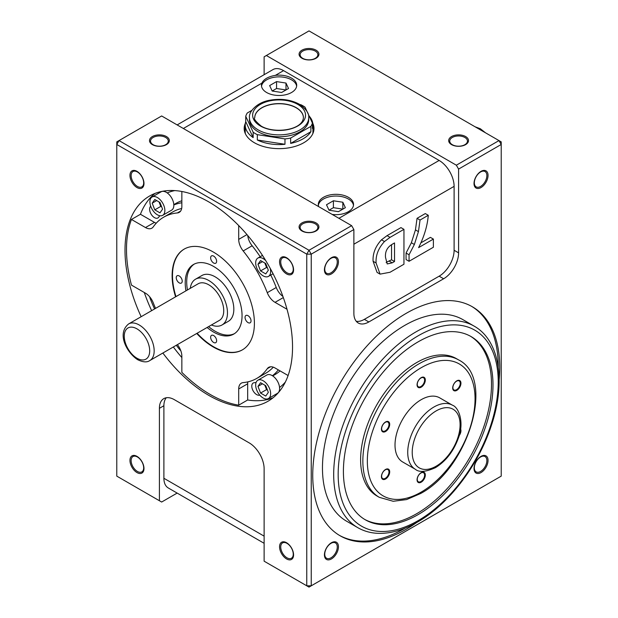 <?xml version="1.0" encoding="UTF-8"?>
<svg xmlns="http://www.w3.org/2000/svg" width="618" height="618" viewBox="0 0 618 618"><rect width="100%" height="100%" fill="white"/><g stroke="black" fill="none" stroke-linecap="round" stroke-linejoin="round"><path stroke-width="0.93" d="M460.603 429.008A5.832 3.368 -60 0 1 459.143 435.69M459.892 432.816A5.199 3.005 120 0 0 460.217 431.294M456.818 380.827A5.832 3.368 -60 0 1 460.943 383.214A5.832 3.368 -60 0 1 456.818 390.36A5.832 3.368 -60 0 1 452.693 387.973A5.832 3.368 -60 0 1 456.818 380.827M456.563 389.688A5.199 3.005 120 0 0 459.962 385.107A5.199 3.005 120 0 0 459.159 380.943A5.199 3.005 120 0 0 456.563 381.198A5.199 3.005 120 0 0 453.164 385.779A5.199 3.005 120 0 0 453.96 389.95A5.199 3.005 120 0 0 456.563 389.688M385.57 421.963A5.832 3.368 -60 0 1 389.695 424.35A5.832 3.368 -60 0 1 385.57 431.495A5.832 3.368 -60 0 1 381.437 429.116A5.832 3.368 -60 0 1 385.57 421.963M385.308 430.831A5.199 3.005 120 0 0 388.707 426.242A5.199 3.005 120 0 0 387.911 422.079A5.199 3.005 120 0 0 385.308 422.333A5.199 3.005 120 0 0 381.909 426.914A5.199 3.005 120 0 0 382.704 431.086A5.199 3.005 120 0 0 385.308 430.831M385.57 469.464A5.832 3.368 -60 0 1 389.695 471.851A5.832 3.368 -60 0 1 385.57 478.996A5.832 3.368 -60 0 1 381.437 476.617A5.832 3.368 -60 0 1 385.57 469.464M385.308 478.332A5.199 3.005 120 0 0 388.707 473.743A5.199 3.005 120 0 0 387.911 469.58A5.199 3.005 120 0 0 385.308 469.834A5.199 3.005 120 0 0 381.909 474.415A5.199 3.005 120 0 0 382.704 478.587A5.199 3.005 120 0 0 385.308 478.332M421.19 472.646A5.832 3.368 -60 0 1 425.323 475.033A5.832 3.368 -60 0 1 421.19 482.179A5.832 3.368 -60 0 1 417.065 479.8A5.832 3.368 -60 0 1 421.19 472.646M420.935 481.515A5.199 3.005 120 0 0 424.334 476.926A5.199 3.005 120 0 0 423.539 472.762A5.199 3.005 120 0 0 420.935 473.017A5.199 3.005 120 0 0 417.536 477.598A5.199 3.005 120 0 0 418.332 481.77A5.199 3.005 120 0 0 420.935 481.515M421.19 377.644A5.832 3.368 -60 0 1 425.323 380.031A5.832 3.368 -60 0 1 421.19 387.177A5.832 3.368 -60 0 1 417.065 384.79A5.832 3.368 -60 0 1 421.19 377.644M420.935 386.505A5.199 3.005 120 0 0 424.334 381.924A5.199 3.005 120 0 0 423.539 377.76A5.199 3.005 120 0 0 420.935 378.015A5.199 3.005 120 0 0 417.536 382.596A5.199 3.005 120 0 0 418.332 386.768A5.199 3.005 120 0 0 420.935 386.505M136.972 187.548A9.919 5.724 60 0 1 129.958 175.404A9.919 5.724 60 0 1 136.972 171.348A9.919 5.724 60 0 1 143.986 183.5A9.919 5.724 60 0 1 136.972 187.548M137.405 171.966A8.861 5.114 -120 0 0 132.97 171.526A8.861 5.114 -120 0 0 131.611 178.625A8.861 5.114 -120 0 0 137.405 186.435A8.861 5.114 -120 0 0 141.831 186.875A8.861 5.114 -120 0 0 143.191 179.776A8.861 5.114 -120 0 0 137.405 171.966M136.972 472.561A9.919 5.724 60 0 1 129.958 460.41A9.919 5.724 60 0 1 136.972 456.362A9.919 5.724 60 0 1 143.986 468.506A9.919 5.724 60 0 1 136.972 472.561M137.405 456.98A8.861 5.114 -120 0 0 132.97 456.54A8.861 5.114 -120 0 0 131.611 463.639A8.861 5.114 -120 0 0 137.405 471.441A8.861 5.114 -120 0 0 141.831 471.882A8.861 5.114 -120 0 0 143.191 464.782A8.861 5.114 -120 0 0 137.405 456.98M286.559 558.927A9.919 5.724 60 0 1 279.552 546.775A9.919 5.724 60 0 1 286.559 542.728A9.919 5.724 60 0 1 293.573 554.871A9.919 5.724 60 0 1 286.559 558.927M286.991 543.346A8.861 5.114 -120 0 0 282.565 542.905A8.861 5.114 -120 0 0 281.205 550.005A8.861 5.114 -120 0 0 286.991 557.815A8.861 5.114 -120 0 0 291.426 558.247A8.861 5.114 -120 0 0 292.777 551.148A8.861 5.114 -120 0 0 286.991 543.346M286.559 273.913A9.919 5.724 60 0 1 279.552 261.769A9.919 5.724 60 0 1 286.559 257.714A9.919 5.724 60 0 1 293.573 269.865A9.919 5.724 60 0 1 286.559 273.913M286.991 258.332A8.861 5.114 -120 0 0 282.565 257.891A8.861 5.114 -120 0 0 281.205 264.991A8.861 5.114 -120 0 0 286.991 272.801A8.861 5.114 -120 0 0 291.426 273.241A8.861 5.114 -120 0 0 292.777 266.142A8.861 5.114 -120 0 0 286.991 258.332M153.14 137.466A8.861 5.114 0 0 0 150.553 141.082A8.861 5.114 0 0 0 153.14 144.697A8.861 5.114 0 0 0 165.67 144.697A8.861 5.114 0 0 0 168.266 141.082A8.861 5.114 0 0 0 165.67 137.466A8.861 5.114 0 0 0 153.14 137.466M152.399 144.635A9.919 5.724 180 0 1 152.399 136.539A9.919 5.724 180 0 1 166.42 136.539A9.919 5.724 180 0 1 166.42 144.635A9.919 5.724 180 0 1 152.399 144.635M302.735 51.101A8.861 5.114 0 0 0 300.139 54.716A8.861 5.114 0 0 0 302.735 58.331A8.861 5.114 0 0 0 315.265 58.331A8.861 5.114 0 0 0 317.861 54.716A8.861 5.114 0 0 0 315.265 51.101A8.861 5.114 0 0 0 302.735 51.101M301.986 58.27A9.919 5.724 180 0 1 301.986 50.166A9.919 5.724 180 0 1 316.014 50.166A9.919 5.724 180 0 1 316.014 58.27A9.919 5.724 180 0 1 301.986 58.27M302.735 223.832A8.861 5.114 0 0 0 300.139 227.447A8.861 5.114 0 0 0 302.735 231.062A8.861 5.114 0 0 0 315.265 231.062A8.861 5.114 0 0 0 317.861 227.447A8.861 5.114 0 0 0 315.265 223.832A8.861 5.114 0 0 0 302.735 223.832M301.986 231.001A9.919 5.724 180 0 1 301.986 222.905A9.919 5.724 180 0 1 316.014 222.905A9.919 5.724 180 0 1 316.014 231.001A9.919 5.724 180 0 1 301.986 231.001M452.33 137.466A8.861 5.114 0 0 0 449.734 141.082A8.861 5.114 0 0 0 452.33 144.697A8.861 5.114 0 0 0 464.86 144.697A8.861 5.114 0 0 0 467.447 141.082A8.861 5.114 0 0 0 464.86 137.466A8.861 5.114 0 0 0 452.33 137.466M451.58 144.635A9.919 5.724 180 0 1 451.58 136.539A9.919 5.724 180 0 1 465.601 136.539A9.919 5.724 180 0 1 465.601 144.635A9.919 5.724 180 0 1 451.58 144.635M331.441 542.728A9.919 5.724 -60 0 1 338.448 546.775A9.919 5.724 -60 0 1 331.441 558.927A9.919 5.724 -60 0 1 324.427 554.871A9.919 5.724 -60 0 1 331.441 542.728M331.009 557.815A8.861 5.114 120 0 0 336.795 550.005A8.861 5.114 120 0 0 335.435 542.905A8.861 5.114 120 0 0 331.009 543.346A8.861 5.114 120 0 0 325.222 551.148A8.861 5.114 120 0 0 326.574 558.247A8.861 5.114 120 0 0 331.009 557.815M481.028 456.362A9.919 5.724 -60 0 1 488.042 460.41A9.919 5.724 -60 0 1 481.028 472.561A9.919 5.724 -60 0 1 474.014 468.506A9.919 5.724 -60 0 1 481.028 456.362M480.595 471.441A8.861 5.114 120 0 0 486.389 463.639A8.861 5.114 120 0 0 485.03 456.54A8.861 5.114 120 0 0 480.595 456.98A8.861 5.114 120 0 0 474.809 464.782A8.861 5.114 120 0 0 476.169 471.882A8.861 5.114 120 0 0 480.595 471.441M481.028 171.348A9.919 5.724 -60 0 1 488.042 175.404A9.919 5.724 -60 0 1 481.028 187.548A9.919 5.724 -60 0 1 474.014 183.5A9.919 5.724 -60 0 1 481.028 171.348M480.595 186.435A8.861 5.114 120 0 0 486.389 178.625A8.861 5.114 120 0 0 485.03 171.526A8.861 5.114 120 0 0 480.595 171.966A8.861 5.114 120 0 0 474.809 179.776A8.861 5.114 120 0 0 476.169 186.875A8.861 5.114 120 0 0 480.595 186.435M331.441 257.714A9.919 5.724 -60 0 1 338.448 261.769A9.919 5.724 -60 0 1 331.441 273.913A9.919 5.724 -60 0 1 324.427 269.865A9.919 5.724 -60 0 1 331.441 257.714M331.009 272.801A8.861 5.114 120 0 0 336.795 264.991A8.861 5.114 120 0 0 335.435 257.891A8.861 5.114 120 0 0 331.009 258.332A8.861 5.114 120 0 0 325.222 266.142A8.861 5.114 120 0 0 326.574 273.241A8.861 5.114 120 0 0 331.009 272.801M318.695 206.636A17.621 10.174 180 0 1 318.301 204.496A17.621 10.174 180 0 1 329.185 195.095A17.621 10.174 180 0 1 348.39 197.297A17.621 10.174 180 0 1 353.55 204.496A17.621 10.174 180 0 1 332.214 214.438M318.363 205.361A17.621 10.174 180 0 1 329.881 196.663A17.621 10.174 180 0 1 348.39 199.027A17.621 10.174 180 0 1 353.488 205.361M266.621 92.507A17.621 10.174 180 0 1 261.46 85.307A17.621 10.174 180 0 1 261.854 83.167C263.701 79.22 268.204 76.617 275.365 75.365A17.621 10.174 180 0 1 291.541 78.115A17.621 10.174 180 0 1 296.71 85.307A17.621 10.174 180 0 1 285.825 94.708A17.621 10.174 180 0 1 266.621 92.507M261.522 86.172A17.621 10.174 180 0 1 273.032 77.482A17.621 10.174 180 0 1 291.541 79.846A17.621 10.174 180 0 1 296.64 86.172M260.387 125.987A26.443 15.265 0 0 0 297.783 125.987A26.443 15.265 0 0 0 297.783 104.396A26.443 15.265 0 0 0 260.387 104.396A26.443 15.265 0 0 0 260.387 125.987M254.755 117.706A24.326 14.044 180 0 1 269.834 104.79A24.326 14.044 180 0 1 296.285 107.849A24.326 14.044 180 0 1 303.407 117.706M308.699 117.783L308.699 119.683A29.618 17.103 180 0 1 290.414 135.481A29.618 17.103 180 0 1 258.139 131.773A29.618 17.103 180 0 1 249.463 119.683L249.463 117.783A29.618 17.103 180 0 0 258.139 129.873A29.618 17.103 180 0 0 290.414 133.581A29.618 17.103 180 0 0 308.699 117.783C309.34 113.604 306.227 109.085 299.367 104.241C290.761 99.645 280.974 98.301 269.996 100.209C256.879 102.209 248.405 112.074 249.463 117.783M299.931 104.573L300.842 104.712A33.851 19.544 180 0 1 303.013 105.863A33.851 19.544 180 0 1 305.006 107.123L312.414 123.082A33.851 19.544 180 0 1 310.893 126.366L290.653 138.046A33.851 19.544 180 0 1 284.968 138.926L257.32 134.654A33.851 19.544 180 0 1 255.149 133.503A33.851 19.544 180 0 1 253.156 132.244L253.156 137.605A33.851 19.544 180 0 1 245.23 125.037A33.851 19.544 180 0 1 245.748 121.646L253.156 137.605M309.17 116.084A33.851 19.544 180 0 1 312.932 125.037L312.932 131.951A33.851 19.544 180 0 1 312.793 133.727M312.932 125.037A33.851 19.544 180 0 1 312.414 128.436L312.414 123.082M310.893 126.366L310.893 131.719A33.851 19.544 180 0 1 290.653 143.407L290.653 138.046M284.968 138.926L284.968 144.28A33.851 19.544 180 0 1 257.32 140.008L257.32 134.654M312.793 123.26A34.909 20.155 180 0 1 313.99 128.49A34.909 20.155 180 0 1 292.438 147.115A34.909 20.155 180 0 1 254.4 142.743A34.909 20.155 180 0 1 244.172 128.49A34.909 20.155 180 0 1 245.377 123.26M244.303 130.22A34.909 20.155 180 0 1 245.23 127.022M421.19 399.684A37.018 21.375 120 0 0 397.011 432.306A37.018 21.375 120 0 0 402.681 461.978L415.396 469.317A37.018 21.375 -60 0 1 409.726 439.653A37.018 21.375 -60 0 1 433.906 407.023A37.018 21.375 -60 0 1 452.422 405.192L439.707 397.853A37.018 21.375 120 0 0 421.19 399.684M416.702 362.55A79.336 45.802 120 0 0 364.883 432.453A79.336 45.802 120 0 0 377.042 496.03L379.282 497.32A79.336 45.802 -60 0 1 367.123 433.751A79.336 45.802 -60 0 1 418.95 363.84A79.336 45.802 -60 0 1 458.618 359.915L456.37 358.618A79.336 45.802 120 0 0 416.702 362.55M418.201 514.555A105.778 61.074 120 0 0 487.301 421.337A105.778 61.074 120 0 0 471.086 336.578A105.778 61.074 120 0 0 418.201 341.816A105.778 61.074 120 0 0 349.1 435.033A105.778 61.074 120 0 0 365.315 519.792A105.778 61.074 120 0 0 418.201 514.555M364.574 519.352A105.778 61.074 120 0 0 416.702 513.689A105.778 61.074 120 0 0 485.601 421.159A105.778 61.074 120 0 0 470.337 336.153M404.736 325.408A116.354 67.177 120 0 0 328.73 427.942A116.354 67.177 120 0 0 346.559 521.183L357.783 527.656A116.354 67.177 -60 0 1 339.946 434.423A116.354 67.177 -60 0 1 415.96 331.889A116.354 67.177 -60 0 1 474.137 326.126L462.913 319.645A116.354 67.177 120 0 0 404.736 325.408M499.159 379.552A132.221 76.338 120 0 0 472.345 306.767A132.221 76.338 120 0 0 406.235 313.318A132.221 76.338 120 0 0 319.854 429.834A132.221 76.338 120 0 0 340.124 535.783A132.221 76.338 120 0 0 406.235 529.232A132.221 76.338 120 0 0 416.563 522.612M339.382 535.342A132.221 76.338 120 0 0 404.736 528.375A132.221 76.338 120 0 0 405.184 528.112M498.232 366.945A132.221 76.338 120 0 0 471.596 306.343M213.635 335.559A4.233 2.441 -120 0 0 211.518 335.35A4.233 2.441 -120 0 0 210.869 338.741A4.233 2.441 -120 0 0 213.635 342.465A4.233 2.441 -120 0 0 215.752 342.673A4.233 2.441 -120 0 0 216.4 339.282A4.233 2.441 -120 0 0 213.635 335.559M179.228 275.968A4.233 2.441 -120 0 0 177.111 275.752A4.233 2.441 -120 0 0 176.462 279.143A4.233 2.441 -120 0 0 179.228 282.874A4.233 2.441 -120 0 0 181.344 283.083A4.233 2.441 -120 0 0 181.993 279.691A4.233 2.441 -120 0 0 179.228 275.968M213.635 256.099A4.233 2.441 -120 0 0 211.518 255.891A4.233 2.441 -120 0 0 210.869 259.282A4.233 2.441 -120 0 0 213.635 263.005A4.233 2.441 -120 0 0 215.752 263.222A4.233 2.441 -120 0 0 216.4 259.83A4.233 2.441 -120 0 0 213.635 256.099M248.042 315.69A4.233 2.441 -120 0 0 245.925 315.481A4.233 2.441 -120 0 0 245.276 318.873A4.233 2.441 -120 0 0 248.042 322.604A4.233 2.441 -120 0 0 250.159 322.812A4.233 2.441 -120 0 0 250.808 319.421A4.233 2.441 -120 0 0 248.042 315.69M157.381 214.801A10.576 6.11 -120 0 0 162.673 215.327A10.576 6.11 -120 0 0 164.295 206.852A10.576 6.11 -120 0 0 157.381 197.528A10.576 6.11 -120 0 0 152.09 197.003A10.576 6.11 -120 0 0 150.468 205.485A10.576 6.11 -120 0 0 157.381 214.801M162.673 215.327L171.642 210.143A10.576 6.11 -120 0 0 173.828 204.96A10.576 6.11 -120 0 0 167.215 192.901A10.576 6.11 -120 0 0 166.358 192.345A10.576 6.11 -120 0 0 161.066 191.827L152.09 197.003M263.16 398.015A10.576 6.11 -120 0 0 268.444 398.54A10.576 6.11 -120 0 0 270.066 390.058A10.576 6.11 -120 0 0 263.16 380.742A10.576 6.11 -120 0 0 257.868 380.217A10.576 6.11 -120 0 0 256.246 388.691A10.576 6.11 -120 0 0 263.16 398.015M268.444 398.54L277.42 393.357A10.576 6.11 -120 0 0 279.56 387.494A10.576 6.11 -120 0 0 272.43 375.736A10.576 6.11 -120 0 0 272.136 375.559A10.576 6.11 -120 0 0 266.845 375.033L257.868 380.217M265.771 260.649A10.576 6.11 -120 0 0 263.16 258.602A10.576 6.11 -120 0 0 257.868 258.077A10.576 6.11 -120 0 0 256.246 266.551A10.576 6.11 -120 0 0 263.16 275.875A10.576 6.11 -120 0 0 268.444 276.393A10.576 6.11 -120 0 0 270.166 268.266M150.692 206.165A112.654 65.037 -120 0 0 150.259 206.767A6.875 3.971 -120 0 0 154.469 217.621A6.875 3.971 -120 0 0 157.907 217.961A6.875 3.971 -120 0 0 158.679 217.25A98.903 57.103 60 0 1 159.799 215.736M256.084 382.503A98.903 57.103 60 0 1 254.214 382.712A6.875 3.971 -120 0 0 253.202 383.021A6.875 3.971 -120 0 0 252.152 388.529A6.875 3.971 -120 0 0 256.64 394.593A6.875 3.971 -120 0 0 259.073 395.242A112.654 65.037 -120 0 0 259.815 395.172M211.418 324.991A26.443 15.265 -120 0 0 221.993 324.991A26.443 15.265 -120 0 0 226.049 303.801A26.443 15.265 -120 0 0 208.776 280.495A26.443 15.265 -120 0 0 195.551 279.189A26.443 15.265 -120 0 0 190.267 288.351M221.993 324.991L228.351 321.321A26.443 15.265 -120 0 0 232.407 300.132A26.443 15.265 -120 0 0 215.134 276.825A26.443 15.265 -120 0 0 201.908 275.52L195.551 279.189M207.123 327.47A40.193 23.206 -120 0 0 213.635 332.105A40.193 23.206 -120 0 0 233.735 334.091A40.193 23.206 -120 0 0 239.892 301.885A40.193 23.206 -120 0 0 213.635 266.466A40.193 23.206 -120 0 0 193.534 264.473A40.193 23.206 -120 0 0 185.972 290.831M194.299 264.064A40.193 23.206 -120 0 0 187.463 289.966M208.621 326.605A40.193 23.206 -120 0 0 215.134 331.24A40.193 23.206 -120 0 0 234.469 333.635M196.74 333.465A58.177 33.588 -120 0 0 213.264 346.999A58.177 33.588 -120 0 0 242.349 349.881A58.177 33.588 -120 0 0 251.271 303.26A58.177 33.588 -120 0 0 213.264 251.997A58.177 33.588 -120 0 0 184.172 249.116A58.177 33.588 -120 0 0 175.589 296.825M184.357 249.008A58.177 33.588 -120 0 0 175.96 296.609M197.119 333.249A58.177 33.588 -120 0 0 213.635 346.783A58.177 33.588 -120 0 0 242.534 349.773M155.01 193.419A118.471 68.397 -120 0 0 140.441 214.276L131.464 219.46A118.471 68.397 -120 0 0 131.464 285.099L145.493 293.195A12.692 7.331 -120 0 1 153.272 302.866A93.086 53.743 60 0 0 155.543 308.397M144.288 292.492A118.471 68.397 -120 0 0 151.626 310.653M173.326 346.984A118.471 68.397 -120 0 0 181.846 357.552M177.397 344.635A12.692 7.331 -120 0 1 181.846 356.161L181.846 372.353A118.471 68.397 -120 0 0 210.267 394.5A118.471 68.397 -120 0 0 238.695 405.176L238.695 388.977A12.692 7.331 -120 0 1 241.321 383.168A12.692 7.331 -120 0 1 243.183 382.596A93.086 53.743 60 0 0 256.81 378.386A93.086 53.743 60 0 0 267.27 368.683A12.692 7.331 -120 0 1 268.699 367.362A12.692 7.331 -120 0 1 275.041 367.988L288.096 375.528M162.858 353.032A118.471 68.397 -120 0 0 208.776 395.365A118.471 68.397 -120 0 0 268.011 401.236A118.471 68.397 -120 0 0 286.165 306.304A118.471 68.397 -120 0 0 208.776 201.901A118.471 68.397 -120 0 0 149.541 196.037A118.471 68.397 -120 0 0 141.159 316.702M149.788 360.572L219.351 320.41A21.159 12.213 -120 0 0 222.596 303.461A21.159 12.213 -120 0 0 208.776 284.813A21.159 12.213 -120 0 0 198.193 283.77L128.637 323.932A21.159 12.213 60 0 1 139.212 324.975A21.159 12.213 60 0 1 153.032 343.616A21.159 12.213 60 0 1 149.788 360.572C146.984 362.55 142.928 362.248 137.629 359.684C126.844 352.677 116.493 333.666 128.637 323.932M288.521 88.498L285.987 83.051L276.555 81.591L269.641 85.578L272.175 91.024L281.607 92.484L288.521 88.498M338.455 211.673L345.362 207.679L342.835 202.233L333.396 200.773L326.489 204.759L329.015 210.213L338.455 211.673M177.15 124.913L272.994 69.579A21.159 12.213 60 0 1 283.569 70.63L275.365 75.365M310.893 131.719L290.653 143.407M284.968 144.28L257.32 140.008M264.125 74.701L264.125 56.81L309 30.9L501.221 141.877L501.221 144.473L458.595 169.085L456.347 165.199L498.981 140.587L501.221 144.473L501.221 476.123L309 587.1L306.76 585.802L306.76 254.152L116.779 144.473L116.779 476.123L161.653 502.032L177.15 493.087M351.634 225.655L161.653 115.968L119.019 140.587L309 250.267L306.76 254.152L311.24 254.152L309 250.267L351.634 225.655L353.875 229.541L311.24 254.152L311.24 585.802L306.76 585.802L264.125 561.19L264.125 468.776A21.159 12.213 -120 0 0 249.162 442.867L174.369 399.684A21.159 12.213 -120 0 0 163.793 398.633A21.159 12.213 -120 0 0 159.405 408.32L159.405 500.735M119.019 140.587L116.779 144.473L116.779 141.877L119.019 140.587M433.388 239.081L433.388 247.239L409.054 261.29L409.054 254.77L414.369 244.489L418.448 231.626L420.047 220.047L428.289 215.288C427.401 225.856 424.172 236.632 418.595 247.625L433.388 239.081L430.398 237.358L420.835 242.882M409.054 261.29L406.065 259.56L406.065 253.04L411.372 242.758L415.45 229.896L417.05 218.324L425.292 213.565L428.289 215.288M409.054 254.77L406.065 253.04M414.369 244.489L411.372 242.758M418.448 231.626L415.45 229.896M420.047 220.047L417.05 218.324M386.119 262.418L391.542 259.792L391.542 244.674M392.221 262.851L394.531 261.514L394.531 242.936L392.26 244.249C387.262 247.2 385.014 251.557 385.508 257.327L387.2 263.932L392.221 262.851L389.232 261.12M394.531 261.514L391.542 259.792M403.956 264.234L390.051 272.26L380.055 274.129L376.092 262.998L373.094 261.267C372.615 253.604 375.412 246.443 381.484 239.807L387.061 235.636L400.958 227.609L403.956 229.34L403.956 264.234M380.055 274.129L377.057 272.399L373.094 261.267M376.092 262.998C375.605 255.327 378.401 248.173 384.473 241.53L381.484 239.807M384.473 241.53L390.051 237.366L387.061 235.636M390.051 237.366L403.956 229.34M264.821 385.153L266.551 389.61L267.478 390.143M257.976 386.389L260.564 393.063L265.748 396.053L268.343 392.368L265.748 385.694L260.564 382.696L257.976 386.389L262.465 383.793M266.551 389.61L260.564 393.063M159.05 201.947L160.773 206.397L161.7 206.93M162.565 209.154L159.969 202.48L154.794 199.49L152.198 203.175L154.794 209.85L159.969 212.847L162.565 209.154M156.686 200.58L152.198 203.175M160.773 206.397L154.794 209.85M264.821 263.013L266.551 267.47L267.478 268.003M257.976 264.241L260.564 270.923L265.748 273.913L268.343 270.228L265.748 263.546L260.564 260.557L257.976 264.241L262.465 261.653M266.551 267.47L260.564 270.923M149.726 296.856A6.875 3.971 -120 0 0 150.259 298.749A112.654 65.037 -120 0 0 154.577 308.954M176.3 345.269A112.654 65.037 -120 0 0 179.413 349.255A6.875 3.971 -120 0 0 180.788 350.661M173.812 204.62L175.782 203.484A98.903 57.103 60 0 1 181.846 200.75M174.786 190.599A112.654 65.037 -120 0 0 167.215 192.901M173.828 204.96A98.903 57.103 60 0 1 181.846 202.758M280.085 370.893A98.903 57.103 60 0 1 274.678 374.786L272.716 375.922M279.56 387.494A112.654 65.037 -120 0 0 285.338 382.086M278.339 369.888A98.903 57.103 60 0 1 272.43 375.736M273.287 367.177A93.086 53.743 60 0 1 265.786 373.202L256.81 378.386M247.841 381.87A12.692 7.331 -120 0 0 247.671 383.793L247.671 399.993L238.695 405.176M131.464 219.46L145.493 227.555A12.692 7.331 -120 0 0 151.843 228.181A12.692 7.331 -120 0 0 153.272 226.86A93.086 53.743 60 0 1 163.731 217.157A93.086 53.743 60 0 1 177.358 212.947A12.692 7.331 -120 0 0 179.22 212.376A12.692 7.331 -120 0 0 181.846 206.566L181.846 191.495M140.441 214.276L154.469 222.372A12.692 7.331 -120 0 0 156.223 223.183M163.731 217.157L172.7 211.974A93.086 53.743 60 0 1 181.677 208.49M238.695 225.555L238.695 239.382A12.692 7.331 -120 0 0 243.183 250.954A93.086 53.743 60 0 1 267.27 292.677A12.692 7.331 -120 0 0 275.041 302.349L287.022 309.263M247.733 235.497A12.692 7.331 -120 0 0 252.152 245.771A93.086 53.743 60 0 1 260.193 256.733M270.777 275.056A93.086 53.743 60 0 1 276.246 287.501A12.692 7.331 -120 0 0 282.936 296.462M338.919 218.316L439.143 160.448A21.159 12.213 60 0 1 454.106 186.358L353.875 244.226M264.125 543.299L168.281 487.965A21.159 12.213 -60 0 1 163.894 478.278L264.125 536.146M166.273 397.76A21.159 12.213 -120 0 0 163.894 405.732L163.894 478.278M439.143 160.448L283.569 70.63M356.254 321.29A21.159 12.213 120 0 0 364.35 319.359L439.143 276.176A21.159 12.213 120 0 0 454.106 250.267L454.106 186.358M353.875 229.541L353.875 313.318A21.159 12.213 120 0 0 358.262 323.005A21.159 12.213 120 0 0 368.838 321.955L443.631 278.772A21.159 12.213 120 0 0 458.595 252.862L458.595 169.085M266.366 55.512L456.347 165.199M247.671 399.993A118.471 68.397 -120 0 0 273.009 397.807M312.932 127.022A34.909 20.155 180 0 1 313.859 130.22M245.377 133.727A33.851 19.544 180 0 1 245.23 131.951L245.23 125.037M253.156 132.244L245.748 116.284L245.748 121.646M245.748 116.284A33.851 19.544 180 0 1 247.27 113.001L251.905 110.328M333.396 200.773L333.396 207.679L342.835 209.139L342.835 202.233M333.396 207.679L329.015 210.213M276.555 81.591L276.555 88.498L285.987 89.958L285.987 83.051M276.555 88.498L272.175 91.024M303.407 117.636A24.326 14.044 0 0 0 296.285 107.702A24.326 14.044 0 0 0 269.772 104.658A24.326 14.044 0 0 0 254.755 117.636C253.511 118.702 255.667 121.522 261.221 126.118C274.377 134.044 302.689 130.243 303.407 117.636M136.972 358.231A17.984 10.382 -120 0 0 149.687 350.885A17.984 10.382 -120 0 0 136.972 328.861A17.984 10.382 -120 0 0 124.257 336.207A17.984 10.382 -120 0 0 136.972 358.231M421.19 367.725A76.161 43.971 120 0 0 367.339 461.005A76.161 43.971 120 0 0 421.19 492.098A76.161 43.971 120 0 0 475.049 398.819A76.161 43.971 120 0 0 421.19 367.725M436.154 410.908A33.851 19.544 120 0 0 412.221 452.368A33.851 19.544 120 0 0 436.154 466.188A33.851 19.544 120 0 0 460.086 424.728A33.851 19.544 120 0 0 436.154 410.908M418.201 335.775A113.179 65.346 120 0 0 338.17 474.392A113.179 65.346 120 0 0 418.201 520.595A113.179 65.346 120 0 0 498.232 381.978A113.179 65.346 120 0 0 418.201 335.775M259.614 394.933L259.073 395.242M261.854 83.167L183.345 128.49M150.892 298.386L150.259 298.749M180.047 348.892L179.413 349.255M150.8 206.458L150.259 206.767M270.56 366.783L267.27 368.683M247.671 383.793L238.695 388.977M154.469 222.372L145.493 227.555M180.641 211.055L177.358 212.947M246.976 234.601L238.695 239.382M252.152 245.771L243.183 250.954M276.246 287.501L267.27 292.677M283.33 297.567L275.041 302.349M163.894 405.732L159.405 408.32M364.35 319.359L368.838 321.955M439.143 276.176L443.631 278.772M454.106 250.267L458.595 252.862M485.524 132.816L480.371 128.768L475.072 126.783M379.282 497.32L393.21 501.275L406.59 499.583L420.534 493.55C468.073 468.66 495.899 378.301 458.618 359.915M415.396 469.317C419.143 472.546 425.841 471.99 435.497 467.641C445.895 461.167 453.519 451.333 458.363 438.147C464.497 422.48 458.811 407.231 452.422 405.192M357.783 527.656C363.631 531.016 370.136 532.901 377.281 533.303C390.028 533.906 403.454 530.159 417.544 522.048C448.568 504.504 478.324 465.555 491.256 425.81C506.127 382.241 499.707 340.34 474.137 326.126M268.444 276.393L273.063 273.735M257.868 258.077L262.48 255.412"/></g></svg>
